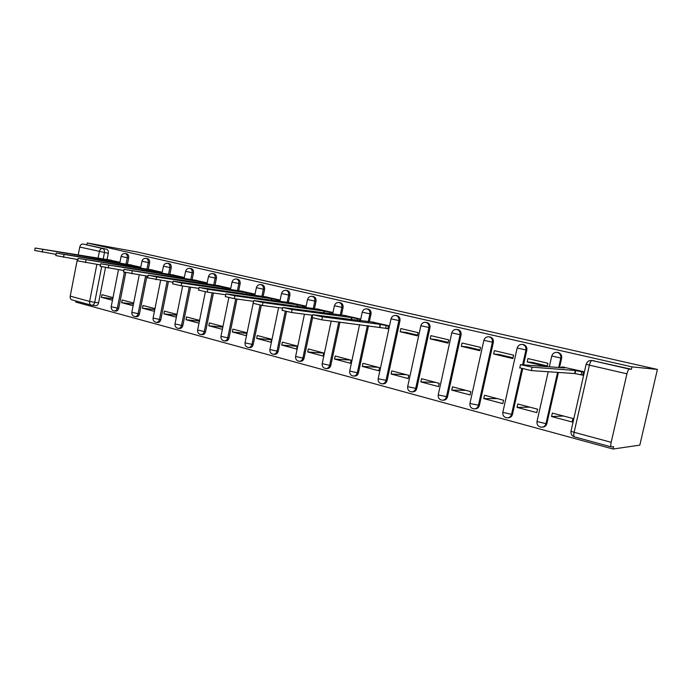 <?xml version="1.0" encoding="UTF-8"?>
<svg xmlns="http://www.w3.org/2000/svg" width="692" height="692" viewBox="0 0 692 692"><rect width="100%" height="100%" fill="white"/><g stroke="black" fill="none" stroke-linecap="round" stroke-linejoin="round"><path stroke-width="1.04" d="M127.389 264.353L128.643 257.995C128.911 255.806 128.262 254.414 126.714 253.826L126.489 253.791M148.313 269.3L149.593 262.839C149.87 260.616 149.204 259.206 147.604 258.609L147.361 258.566M169.877 274.395L171.192 267.839C171.46 265.581 170.777 264.145 169.125 263.531L168.865 263.488M192.108 279.654L193.449 272.994C193.734 270.702 193.016 269.24 191.321 268.608L191.044 268.557M215.039 285.078L216.414 278.305C216.7 275.978 215.965 274.49 214.209 273.842L213.915 273.79M238.705 290.675L240.115 283.789C240.401 281.428 239.64 279.914 237.832 279.248L237.512 279.187M263.142 296.461L264.586 289.455C264.88 287.05 264.093 285.511 262.225 284.827L261.87 284.767M288.382 302.439L289.87 295.302C290.164 292.863 289.351 291.289 287.422 290.588L287.033 290.528M314.479 308.615L316.002 301.349C316.305 298.866 315.457 297.266 313.459 296.548L313.043 296.479M341.459 315.007L343.024 307.603C343.336 305.085 342.462 303.451 340.395 302.707L339.936 302.638M369.39 321.624L370.998 314.082C371.31 311.512 370.402 309.843 368.265 309.082L367.755 309.004M382.685 383.792L382.745 383.8C384.934 383.982 386.387 382.901 387.096 380.539L399.959 320.777C400.279 318.164 399.336 316.469 397.113 315.682L396.551 315.595M412.32 391.836C414.56 392.001 416.039 390.893 416.748 388.532L429.957 327.723C430.286 325.067 429.308 323.328 427.007 322.515L426.384 322.429M443.027 400.184C445.302 400.287 446.79 399.163 447.499 396.819L461.062 334.919C461.4 332.212 460.379 330.439 458 329.608L457.3 329.504M474.894 408.834C477.186 408.885 478.682 407.744 479.383 405.408L493.335 342.393C493.681 339.634 492.618 337.826 490.144 336.961L489.356 336.857M523.593 364.649L526.837 350.143C527.192 347.332 526.084 345.481 523.515 344.59L522.616 344.478M559.534 367.53L561.644 358.197C561.999 355.333 560.849 353.439 558.176 352.522L557.224 352.401M75.904 300.959L75.696 302.058L613.06 449.022L639.832 445.129L657.4 369.424L631.978 366.872L87.192 242.978L136.964 251.949L657.4 369.424M78.205 254.993L79.753 247.044C80.315 244.977 81.379 243.965 82.945 244.017L106.43 249.189C107.943 249.76 108.566 251.127 108.307 253.289L107.078 259.543M105.495 267.622L98.593 302.811L94.7 302.369C94.164 304.376 93.126 305.328 91.595 305.215L91.595 305.215M91.093 305.103L71.916 299.87C70.523 299.394 69.953 298.148 70.212 296.15L77.34 259.474M98.056 258.263L99.363 251.594C99.925 249.483 100.989 248.454 102.546 248.506L82.945 244.017L102.572 248.506C104.077 249.077 104.708 250.452 104.44 252.623L103.169 259.102M86.855 244.708L87.192 242.978M611.174 442.309L626.935 373.827L589.411 365.134L574.118 432.292L611.174 442.309C610.603 445.06 610.673 446.599 611.365 446.937L613.605 446.634L613.06 449.022M631.424 369.277L591.954 360.523L629.374 369.087L631.424 369.277L631.978 366.872M591.945 360.515L591.954 360.523C589.056 360.229 587.145 361.492 586.211 364.312L589.411 365.134C590.155 362.262 590.994 360.722 591.945 360.515L629.374 369.087C628.509 369.32 627.687 370.895 626.935 373.827M581.263 374.839L582.759 375.194L583.555 371.673L562.76 367.028M551.567 416.541L572.12 421.982L572.915 418.478L552.354 413.081L551.567 416.541L563.573 416.03M517.028 407.389L536.793 412.622L537.563 409.188L517.789 403.99L517.028 407.389L529.821 407.155M547.164 366.544L547.9 363.257L527.953 358.551L527.192 361.968L532.442 362.426L547.294 365.956M483.769 398.583L502.807 403.626L503.551 400.253L484.512 395.244L483.769 398.583L497.288 398.601M493.647 353.984L512.841 358.551L513.602 355.169L494.391 350.636L493.647 353.984L499.217 354.538L513.014 357.807M451.738 390.098L470.076 394.95L470.802 391.646L452.456 386.819L451.738 390.098L465.915 390.357M461.348 346.303L479.833 350.697L480.568 347.375L462.066 343.007L461.348 346.303L467.195 346.926L479.997 349.97M420.857 381.915L438.538 386.603L439.247 383.351L421.558 378.697L420.857 381.915L435.64 382.399M430.208 338.89L448.035 343.128L448.745 339.858L430.908 335.655L430.208 338.89L436.315 339.59L448.191 342.41M391.067 374.026L408.124 378.55L408.816 375.349L391.75 370.869L391.067 374.026L406.403 374.718M400.175 331.745L417.371 335.836L418.063 332.618L400.858 328.562L400.175 331.745L406.515 332.515L417.527 335.127M362.314 366.414L378.784 370.774L379.458 367.634L362.98 363.3L362.314 366.414L378.161 367.296M385.79 328.319L387.788 328.795L388.463 325.638L371.812 321.936M334.547 359.062L350.446 363.274L351.103 360.186L335.196 355.999L334.547 359.062L350.853 360.117M359.503 320.725L359.883 318.891L343.803 315.318M307.706 351.951L323.077 356.025L323.718 352.989L308.338 348.941L307.706 351.951L323.692 353.119M331.926 314.073L332.281 312.377L316.737 308.935M281.756 345.074L296.626 349.019L297.249 346.026L282.371 342.116L281.756 345.074L297.188 346.32M305.267 307.663L305.596 306.08L290.562 302.75M256.645 338.431L271.03 342.237L271.645 339.296L257.251 335.516L256.645 338.431L271.558 339.729M279.49 301.47L279.793 299.991L265.252 296.773M232.348 331.996L246.274 335.681L246.871 332.783L232.936 329.124L232.348 331.996L246.75 333.336M254.544 295.493L254.829 294.1L240.747 290.986M230.652 288.4L217.011 285.381M222.876 326.477L209.382 322.93L208.802 325.759L222.746 327.134M207.185 282.864L194.019 279.957M199.581 320.361L186.555 316.936L185.992 319.713L199.434 321.105M184.357 277.475L171.728 274.689M176.927 314.402L164.428 311.123L163.883 313.857L176.763 315.249M162.231 272.25L150.112 269.586M154.973 308.632L142.967 305.483L142.431 308.182L154.783 309.566M140.77 267.19L129.136 264.638M133.668 303.035L122.147 300.008L121.619 302.663L133.47 304.039M125.754 272.639L118.721 308.234L117.355 308.087C116.81 310.111 115.754 311.063 114.18 310.95C112 310.397 111.005 308.995 111.187 306.746L117.355 308.087L124.422 272.319M146.955 276.117L139.464 313.822L138.106 313.675C137.552 315.734 136.462 316.694 134.845 316.573C132.639 316.019 131.636 314.592 131.826 312.308L138.106 313.675L145.614 275.918M168.441 281.54L160.829 319.574L159.489 319.445C158.918 321.52 157.802 322.498 156.141 322.377C153.909 321.806 152.897 320.361 153.088 318.043L159.489 319.445L167.118 281.341M190.594 287.163L182.861 325.517L181.538 325.387C180.949 327.498 179.808 328.484 178.095 328.354C175.837 327.783 174.808 326.313 175.007 323.951L181.538 325.387L189.279 286.964M213.43 292.984L205.576 331.632L204.278 331.52C203.682 333.656 202.496 334.651 200.732 334.513C198.448 333.942 197.41 332.454 197.618 330.049L204.278 331.52L212.141 292.794M236.993 299.022L229.026 337.955L227.746 337.843C227.132 340.014 225.921 341.026 224.104 340.879C221.786 340.291 220.731 338.777 220.947 336.338L227.746 337.843L235.73 298.849M261.317 305.284L253.237 344.478L251.975 344.374C251.352 346.571 250.097 347.6 248.229 347.445C245.876 346.856 244.812 345.317 245.029 342.834L251.975 344.374L260.088 305.068M286.479 311.582L278.245 351.216L277.008 351.121C276.368 353.353 275.079 354.39 273.141 354.235C270.754 353.629 269.681 352.072 269.906 349.547L277.008 351.121L285.286 311.313M312.533 317.887L304.082 358.179L302.88 358.101C302.222 360.359 300.89 361.406 298.901 361.241C296.479 360.636 295.38 359.044 295.614 356.475L302.88 358.101L311.876 315.171M339.962 322.117L330.811 365.376L329.634 365.315C328.959 367.608 327.593 368.663 325.534 368.499C323.069 367.885 321.953 366.258 322.195 363.637L329.634 365.315L338.795 321.97M368.516 325.698L358.465 372.824L357.323 372.78C356.631 375.099 355.221 376.18 353.093 375.998C350.584 375.375 349.451 373.723 349.702 371.05L357.323 372.78L367.391 325.56M522.65 368.871L512.487 414.326L511.561 414.361C510.774 416.861 509.122 418.011 506.613 417.795C503.802 417.112 502.539 415.295 502.824 412.328L511.561 414.361L521.777 368.646M558.427 372.434L546.87 423.59L545.997 423.642C545.192 426.185 543.488 427.345 540.885 427.128C538.004 426.436 536.707 424.568 536.992 421.54L545.997 423.642L557.57 372.382M119.95 262.277L108.765 259.829M112.995 297.603L101.932 294.688L101.413 297.318L112.779 298.676M101.413 297.318L112.467 300.242M121.619 302.663L133.132 305.717M142.431 308.182L154.428 311.357M163.883 313.857L176.374 317.17M185.992 319.713L199.011 323.164M208.802 325.759L222.296 329.331M114.543 310.985L115.547 311.097C117.121 311.21 118.176 310.258 118.721 308.234M135.243 316.616L136.203 316.711C137.812 316.832 138.902 315.872 139.464 313.822M156.565 322.411L157.482 322.507C159.143 322.628 160.259 321.659 160.829 319.574M178.562 328.397L179.418 328.475C181.122 328.605 182.273 327.619 182.861 325.517M201.242 334.556L202.038 334.625C203.803 334.764 204.979 333.769 205.576 331.632M224.658 340.922L225.384 340.983C227.201 341.121 228.412 340.118 229.026 337.955M248.843 347.488L249.483 347.54C251.36 347.687 252.606 346.666 253.237 344.478M273.824 354.278L274.378 354.313C276.316 354.468 277.596 353.439 278.245 351.216M299.653 361.285L300.112 361.31C302.101 361.475 303.425 360.428 304.082 358.179M326.373 368.533L326.719 368.551C328.769 368.724 330.136 367.668 330.811 365.376M354.036 376.033L354.243 376.041C356.363 376.223 357.773 375.15 358.465 372.824M507.989 417.812C510.298 417.795 511.795 416.636 512.487 414.326M542.39 427.128C544.699 427.042 546.196 425.865 546.87 423.59M91.941 305.25L95.496 305.639C97.027 305.752 98.056 304.809 98.593 302.811M594.186 360.757L593.053 360.636M527.192 361.968L546.005 366.449M564.473 367.167L561.281 367.054L564.663 367.945L520.505 364.632L532.113 367.184L575.329 370.471L581.842 371.768L581.142 374.83L574.628 373.533L531.344 370.601L519.761 367.798M582.811 374.934L581.142 374.83M583.512 371.889L581.842 371.768M575.329 370.471L574.628 373.533M374.026 322.23L312.723 314.713L322.403 316.806L380.176 324.34L386.222 325.551L385.626 328.302L321.763 319.834L312.127 317.585M387.831 328.57L385.626 328.302M388.42 325.837L386.222 325.551M380.176 324.34L379.588 327.091M346.078 315.638L282.699 307.499L292.119 309.532L351.614 317.585L357.574 318.787L357.228 320.422M312.611 315.267L291.505 312.499L282.111 310.327M359.849 319.09L357.574 318.787M351.614 317.585L351.181 319.626M319.064 309.263L253.791 300.553L262.977 302.525L324.02 311.063L329.911 312.248L329.6 313.753M282.552 308.182L262.372 305.449L253.211 303.338M332.238 312.576L329.911 312.248M324.02 311.063L323.631 312.94M292.95 303.096L225.938 293.866L234.899 295.787L297.361 304.765L303.183 305.933L302.888 307.326M253.627 301.349L234.32 298.65L225.376 296.6M305.561 306.279L303.183 305.933M297.361 304.765L296.998 306.495M267.674 297.136L199.088 287.414L207.842 289.282L271.575 298.667L277.328 299.826L277.06 301.124M225.756 294.749L207.271 292.102L198.543 290.112M279.758 300.181L277.328 299.826M271.575 298.667L271.238 300.276M243.212 291.367L173.182 281.186L181.745 283.019L246.629 292.777L252.312 293.918L252.07 295.121M198.889 288.374L181.192 285.779L172.654 283.841M254.786 294.29L252.312 293.918M246.629 292.777L246.326 294.273M219.52 285.77L148.183 275.182L156.556 276.964L222.487 287.068L228.1 288.201L227.876 289.325M172.974 282.224L147.664 277.795M230.618 288.581L228.1 288.201M222.487 287.068L222.201 288.469M196.563 280.355L124.032 269.378L199.097 281.54L204.65 282.656L204.434 283.711M147.967 276.272L123.522 271.956M207.142 283.045L204.65 282.656M199.097 281.54L198.829 282.846M174.297 275.105L100.695 263.764L176.434 276.186L181.927 277.293L181.728 278.279M123.807 270.52L100.193 266.308M184.323 277.665L181.927 277.293M176.434 276.186L176.183 277.414M152.707 270.01L78.127 258.341L154.463 270.987L159.887 272.086L159.705 273.02M100.461 264.95L77.634 260.849M162.196 272.458L159.887 272.086M154.463 270.987L154.23 272.146M131.757 265.062L56.286 253.099L133.158 265.953L138.521 267.034L138.348 267.916M77.885 259.569L55.81 255.573M140.736 267.397L138.521 267.034M133.158 265.953L132.942 267.043M111.421 260.261L35.154 248.021L112.476 261.066L117.778 262.138L117.614 262.969M56.052 254.353L34.687 250.452M119.906 262.484L117.778 262.138M112.476 261.066L112.268 262.095M126.714 253.826L125.356 253.592C126.913 254.18 127.553 255.564 127.293 257.761L126.03 264.136M128.643 257.995L121.1 256.447L119.742 263.315M147.604 258.609L146.263 258.375C147.863 258.972 148.529 260.391 148.252 262.614L146.972 269.093M149.593 262.839L141.955 261.23M169.125 263.531L167.801 263.297C169.453 263.92 170.137 265.356 169.869 267.614L168.545 274.205M171.192 267.839L163.442 266.204M191.321 268.608L190.015 268.384C191.71 269.015 192.428 270.477 192.142 272.778L190.793 279.482M193.449 272.994L185.594 271.325M214.209 273.842L212.92 273.625C214.676 274.274 215.411 275.762 215.125 278.098L213.698 285.139M216.414 278.305L208.448 276.618M236.084 278.971L236.569 279.032C238.377 279.698 239.138 281.22 238.852 283.582L237.382 290.761M240.115 283.789L232.028 282.068M260.434 284.55L260.979 284.62C262.848 285.303 263.643 286.851 263.349 289.256L261.835 296.574M264.586 289.455L256.377 287.699M285.58 290.311L286.203 290.389C288.132 291.09 288.953 292.664 288.65 295.112L287.102 302.577M289.87 295.302L281.523 293.52M311.547 296.28L312.274 296.358C314.272 297.076 315.12 298.685 314.817 301.167L313.216 308.788M316.002 301.349L307.525 299.532M338.379 302.447L339.236 302.525C341.303 303.269 342.185 304.904 341.874 307.43L340.222 315.215M343.024 307.603L334.409 305.752M366.103 308.831L367.132 308.909C369.277 309.67 370.185 311.339 369.874 313.917L368.179 321.867M370.998 314.082L362.219 312.178M394.743 315.457L396.023 315.517C398.246 316.305 399.189 318.009 398.869 320.63L385.989 380.505C385.28 382.866 383.826 383.956 381.629 383.766C379.069 383.134 377.91 381.456 378.169 378.732L387.096 380.539M399.959 320.777L391.023 318.839M424.308 322.36L425.961 322.368C428.262 323.181 429.239 324.92 428.91 327.575L415.684 388.506C414.958 390.902 413.461 392.009 411.186 391.819C408.574 391.17 407.398 389.458 407.657 386.681L416.748 388.532M429.957 327.723L420.857 325.742M454.748 329.608L456.988 329.47C459.376 330.3 460.396 332.082 460.059 334.79L446.47 396.81C445.726 399.241 444.178 400.357 441.833 400.158C439.161 399.5 437.958 397.753 438.226 394.916L447.499 396.819M461.062 334.919L451.781 332.895M489.157 336.822L489.183 336.831C491.657 337.696 492.721 339.512 492.384 342.272L478.406 405.417C477.644 407.891 476.044 409.015 473.613 408.808C470.88 408.142 469.652 406.36 469.929 403.462L479.383 405.408M493.335 342.393L483.864 340.317M523.515 344.59L522.607 344.478C525.176 345.369 526.283 347.22 525.937 350.04L522.685 364.572M526.837 350.143L517.166 348.015M557.294 352.418L557.328 352.418C560.001 353.344 561.16 355.238 560.797 358.11L558.686 367.469M561.644 358.197L551.732 356.008M108.307 253.289L79.753 247.044M101.663 266.801L94.7 302.369L89.623 301.401L96.854 264.387M70.212 296.15L89.623 301.401C89.355 303.425 89.917 304.679 91.292 305.155M537.061 421.229L548.202 371.742M502.894 412.034L517.14 348.119C518.031 345.403 519.848 344.192 522.607 344.478M469.989 403.185L483.838 340.421C484.703 337.748 486.485 336.554 489.183 336.831L490.144 336.961M438.278 394.656L451.764 332.99C452.603 330.369 454.35 329.193 456.988 329.47L458 329.608M407.709 386.439L420.831 325.837C421.662 323.259 423.366 322.1 425.961 322.368L427.007 322.515M378.221 378.498L391.006 318.925C391.81 316.4 393.48 315.258 396.023 315.517L397.113 315.682M349.745 370.843L359.58 324.583M322.238 363.438L331.183 321.019M295.648 356.285L304.454 314.194M269.941 349.365L278.599 307.646M245.063 342.67L253.566 301.34M220.973 336.191L228.853 297.621M197.644 329.911L205.377 291.782M175.033 323.821L182.645 285.995M153.114 317.922L160.613 280.372M131.852 312.196L139.239 274.94M111.213 306.634L118.488 269.698M570.969 430.908L570.986 431.237C570.666 434.074 571.817 435.951 574.455 436.868C573.694 436.522 573.582 435 574.118 432.292L570.986 431.237L586.15 364.174M575.675 370.549L574.983 373.619M532.113 367.184L531.344 370.601M380.462 324.41L379.873 327.16M322.403 316.806L321.763 319.834M351.882 317.654L351.458 319.661M292.119 309.532L291.505 312.499M324.28 311.132L323.891 312.974M262.977 302.525L262.372 305.449M297.612 304.826L297.257 306.53M234.899 295.787L234.32 298.65M271.818 298.728L271.489 300.311M207.842 289.282L207.271 292.102M246.862 292.828L246.56 294.308M181.745 283.019L181.192 285.779M222.712 287.119L222.426 288.503M156.556 276.964L156.011 279.68M199.313 281.592L199.054 282.881M132.233 271.117L131.705 273.79M176.65 276.229L176.408 277.449M108.722 265.477L108.212 268.098M154.671 271.039L154.446 272.181M85.998 260.01L85.497 262.597M133.357 265.996L133.141 267.077M64.01 254.734L63.517 257.277M112.675 261.109L112.467 262.13M42.731 249.622L42.247 252.122M237.832 279.248L236.569 279.032C234.242 278.807 232.72 279.836 232.019 282.128L230.471 289.714M262.225 284.827L260.979 284.62C258.626 284.386 257.087 285.433 256.36 287.76L254.768 295.519M287.422 290.588L286.203 290.389C283.815 290.156 282.25 291.22 281.514 293.581L279.862 301.53M313.459 296.548L312.274 296.358C309.852 296.115 308.26 297.197 307.507 299.601L305.803 307.741M340.395 302.707L339.236 302.525C336.77 302.283 335.162 303.381 334.392 305.821L332.627 314.168M368.265 309.082L367.132 308.909C364.632 308.658 362.989 309.774 362.201 312.265L360.376 320.837M558.176 352.522L557.328 352.418C554.508 352.124 552.64 353.361 551.723 356.129L549.336 366.717M206.934 284.101L208.439 276.67C209.131 274.413 210.627 273.401 212.92 273.625M184.124 278.651L185.586 271.376C186.269 269.162 187.74 268.159 190.015 268.384M162.006 273.383L163.433 266.247C164.099 264.067 165.561 263.081 167.801 263.297M140.562 268.271L141.946 261.273C142.604 259.119 144.04 258.151 146.263 258.375M125.356 253.592C123.159 253.376 121.74 254.327 121.1 256.447M574.455 436.868L611.261 446.902M561.281 367.054L561.143 367.66M520.505 364.632L519.744 368.04M312.723 314.713L312.092 317.74M282.699 307.499L282.077 310.466M253.791 300.553L253.185 303.468M225.938 293.866L225.35 296.721M199.088 287.414L198.517 290.225M173.182 281.186L172.628 283.954M148.183 275.182L147.638 277.899M124.032 269.378L123.505 272.043M100.695 263.764L100.176 266.394M78.127 258.341L77.625 260.927M56.286 253.099L55.801 255.642M35.154 248.021L34.669 250.521"/></g></svg>
